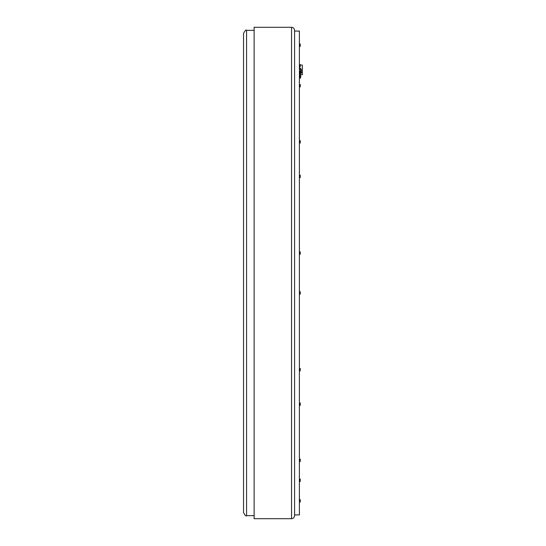 <?xml version="1.0" encoding="UTF-8"?>
<svg xmlns="http://www.w3.org/2000/svg" width="546" height="546" viewBox="0 0 546 546"><rect width="100%" height="100%" fill="white"/><g stroke="black" fill="none" stroke-linecap="round" stroke-linejoin="round"><path stroke-width="0.82" d="M299.392 499.631L300.245 499.631L300.245 502.013L299.392 502.013M299.392 459.138L300.245 459.138L300.245 461.52L299.392 461.52M299.392 479.074L300.245 479.074L300.245 481.456L299.392 481.456M299.392 368.461L300.245 368.461L300.245 370.836L299.392 370.836M299.392 402.982L300.245 402.982L300.245 405.364L299.392 405.364M299.392 251.877L300.245 251.877L300.245 254.259L299.392 254.259M299.392 291.741L300.245 291.741L300.245 294.123L299.392 294.123M299.392 140.636L300.245 140.636L300.245 143.018L299.392 143.018M299.392 175.164L300.245 175.164L300.245 177.539L299.392 177.539M300.245 64.544L299.392 64.544L300.245 64.544L300.245 66.926L299.392 66.926M299.392 84.48L300.245 84.48L300.245 86.862L299.392 86.862M299.392 43.987L300.245 43.987L300.245 46.369L299.392 46.369M291.55 518.7L254.129 518.7L254.129 27.3L291.55 27.3L291.55 518.7C293.386 518.523 294.396 517.512 294.574 515.677L294.574 30.323C294.396 28.488 293.386 27.477 291.55 27.3M254.129 515.677L246.574 515.677L246.574 30.323C246.137 29.45 245.134 30.46 243.543 33.347L243.543 467.669M243.543 273L243.543 512.653C245.134 515.54 246.137 516.55 246.574 515.677M294.574 514.919L299.392 514.919L299.392 31.081L294.574 31.081L294.574 174.399M300.655 69.349L301.119 69.349L300.621 69.24L300.573 68.339L300.655 69.519L300.655 68.823M300.621 69.24L299.392 69.24L300.641 69.246L300.641 71.089L299.392 71.082L300.621 71.082L300.6 69.24M300.655 71.137L300.655 71.519M299.42 72.393L300.546 72.386L300.621 71.99M299.392 71.895L300.655 71.901L299.392 72.004M299.392 71.97L299.447 72.386L300.553 72.393M300.655 71.123L300.621 71.895M300.675 70.338L300.641 69.533M300.641 69.656L301.119 69.533L300.675 69.533M300.675 70.762L300.641 70.386M300.675 71.123L300.641 70.748M299.522 66.926L299.522 68.339M299.392 74.563L302.361 74.713L302.361 72.727L301.31 72.727M299.392 73.341L300.28 73.669L299.392 74.283M300.28 73.669L299.392 73.669M299.522 73.341L300.28 73.294M299.522 74.57L300.28 74.57L299.522 74.195L300.28 74.283M300.245 65.042L302.361 65.042L302.361 72.727M302.457 67.185L302.361 69.042M300.655 76.658L300.655 77.204M299.392 77.484L299.365 78.03L300.655 77.962M299.392 77.402L300.621 77.505M299.447 78.044L300.546 78.044L300.546 77.546L299.392 77.518M300.675 76.385L300.655 76.017M300.655 76.733L300.675 76.017M300.641 74.713L300.641 75.546L299.392 75.532L300.621 75.532L300.6 74.713M299.392 76.324L300.621 76.324L300.621 75.532L300.621 76.426M299.392 76.406L299.365 76.945L300.655 76.87M299.447 76.959L300.546 76.959L300.546 76.467L299.392 76.44M300.675 75.3L300.641 74.932M300.655 75.648L300.641 75.266M301.31 72.57L301.31 69.39L301.119 72.529L299.583 72.393M301.31 69.574L301.31 69.922M301.31 71.697L301.31 71.103L301.324 71.697M301.324 72.495L301.324 72.154M301.31 72.372L301.31 71.922L301.324 72.372M301.31 72.911L301.31 72.502L301.31 73.103L299.583 72.714L301.31 72.761M299.583 73.294L299.583 72.714L301.31 73.103L299.583 73.294L301.119 73.294M300.655 68.434L299.392 68.427M300.621 77.402L300.621 76.945M301.119 69.199L300.655 69.199M246.574 30.323L254.129 30.323"/></g></svg>
